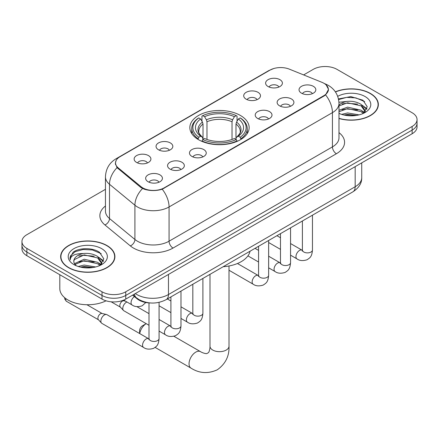 <?xml version="1.0" encoding="UTF-8"?>
<svg xmlns="http://www.w3.org/2000/svg" width="439" height="439" viewBox="0 0 439 439"><rect width="100%" height="100%" fill="white"/><g stroke="black" fill="none" stroke-linecap="round" stroke-linejoin="round"><path stroke-width="0.66" d="M240.462 115.484A29.649 17.116 0 0 0 208.152 111.775A29.649 17.116 0 0 0 189.851 127.59A29.649 17.116 0 0 0 198.538 139.695A29.649 17.116 0 0 0 230.848 143.405A29.649 17.116 0 0 0 249.149 127.59A29.649 17.116 0 0 0 240.462 115.484M246.158 99.181A8.39 4.845 180 0 1 244.496 97.809A8.39 4.845 180 0 1 247.272 91.789A8.39 4.845 180 0 1 258.028 92.327A8.39 4.845 180 0 1 259.69 97.809A8.39 4.845 180 0 1 246.158 99.181M257.007 99.68A5.032 2.908 0 0 0 255.652 98.265A5.032 2.908 0 0 0 250.691 97.529A5.032 2.908 0 0 0 247.184 99.68M158.506 149.787A8.39 4.845 180 0 1 156.838 148.415A8.39 4.845 180 0 1 159.62 142.395A8.39 4.845 180 0 1 170.37 142.938A8.39 4.845 180 0 1 172.039 148.415A8.39 4.845 180 0 1 158.506 149.787M169.35 150.292A5.032 2.908 0 0 0 168 148.876A5.032 2.908 0 0 0 163.039 148.135A5.032 2.908 0 0 0 159.527 150.292M136.589 162.441A8.39 4.845 180 0 1 134.927 161.069A8.39 4.845 180 0 1 137.709 155.049A8.39 4.845 180 0 1 148.459 155.587A8.39 4.845 180 0 1 150.122 161.069A8.39 4.845 180 0 1 136.589 162.441M147.438 162.94A5.032 2.908 0 0 0 146.083 161.525A5.032 2.908 0 0 0 141.128 160.789A5.032 2.908 0 0 0 137.616 162.94M268.075 86.527A8.39 4.845 180 0 1 266.407 85.161A8.39 4.845 180 0 1 269.189 79.135A8.39 4.845 180 0 1 279.939 79.678A8.39 4.845 180 0 1 281.608 85.161A8.39 4.845 180 0 1 268.075 86.527M278.919 87.032A5.032 2.908 0 0 0 277.569 85.616A5.032 2.908 0 0 0 272.608 84.881A5.032 2.908 0 0 0 269.096 87.032M279.583 105.826A8.39 4.845 180 0 1 277.92 104.455A8.39 4.845 180 0 1 280.697 98.435A8.39 4.845 180 0 1 291.452 98.973A8.39 4.845 180 0 1 293.115 104.455A8.39 4.845 180 0 1 279.583 105.826M290.431 106.326A5.032 2.908 0 0 0 289.076 104.91A5.032 2.908 0 0 0 284.115 104.175A5.032 2.908 0 0 0 280.609 106.326M257.671 118.475A8.39 4.845 180 0 1 256.008 117.109A8.39 4.845 180 0 1 258.785 111.089A8.39 4.845 180 0 1 269.535 111.627A8.39 4.845 180 0 1 271.203 117.109A8.39 4.845 180 0 1 257.671 118.475M268.514 118.98A5.032 2.908 0 0 0 267.164 117.564A5.032 2.908 0 0 0 262.204 116.829A5.032 2.908 0 0 0 258.692 118.98M191.931 156.432A8.39 4.845 180 0 1 190.263 155.06A8.39 4.845 180 0 1 193.045 149.041A8.39 4.845 180 0 1 203.795 149.584A8.39 4.845 180 0 1 205.463 155.06A8.39 4.845 180 0 1 191.931 156.432M202.774 156.937A5.032 2.908 0 0 0 201.424 155.521A5.032 2.908 0 0 0 196.463 154.78A5.032 2.908 0 0 0 192.951 156.937M170.014 169.086A8.39 4.845 180 0 1 168.351 167.714A8.39 4.845 180 0 1 171.133 161.695A8.39 4.845 180 0 1 181.883 162.232A8.39 4.845 180 0 1 183.546 167.714A8.39 4.845 180 0 1 170.014 169.086M180.863 169.586A5.032 2.908 0 0 0 179.507 168.17A5.032 2.908 0 0 0 174.552 167.435A5.032 2.908 0 0 0 171.04 169.586M148.102 181.735A8.39 4.845 180 0 1 146.439 180.369A8.39 4.845 180 0 1 149.216 174.343A8.39 4.845 180 0 1 159.972 174.887A8.39 4.845 180 0 1 161.634 180.369A8.39 4.845 180 0 1 148.102 181.735M158.945 182.24A5.032 2.908 0 0 0 157.596 180.824A5.032 2.908 0 0 0 152.635 180.089A5.032 2.908 0 0 0 149.123 182.24M301.5 93.172A8.39 4.845 180 0 1 299.832 91.806A8.39 4.845 180 0 1 302.614 85.781A8.39 4.845 180 0 1 313.364 86.324A8.39 4.845 180 0 1 315.032 91.806A8.39 4.845 180 0 1 301.5 93.172M312.343 93.677A5.032 2.908 0 0 0 310.993 92.261A5.032 2.908 0 0 0 306.032 91.526A5.032 2.908 0 0 0 302.52 93.677M321.908 82.307A15.102 8.72 180 0 1 323.927 83.284A15.102 8.72 180 0 1 328.35 89.452A15.102 8.72 180 0 1 323.927 95.62L164.12 187.881A15.102 8.72 180 0 1 141.073 186.718L118.261 167.912A15.102 8.72 180 0 1 115.534 162.907A15.102 8.72 180 0 1 119.957 156.745L269.996 70.119A15.102 8.72 180 0 1 289.339 69.142L321.908 82.307M150.336 302.954A16.781 9.691 180 0 1 137.133 298.827L132.638 295.123M338.985 118.508A27.13 15.661 0 0 0 378.352 104.526A27.13 15.661 0 0 0 370.406 93.447A27.13 15.661 0 0 0 335.352 91.822M106.962 245.544A27.13 15.661 0 0 0 77.396 242.147A27.13 15.661 0 0 0 60.648 256.617A27.13 15.661 0 0 0 68.594 267.697A27.13 15.661 0 0 0 98.16 271.093A27.13 15.661 0 0 0 114.914 256.617A27.13 15.661 0 0 0 106.962 245.544M60.928 258.033A27.13 15.661 0 0 0 60.834 258.445M326.188 84.957L328.548 89.358L325.59 94.89L324.125 95.954L162.227 189.209C156.24 191.014 150.253 191.014 144.266 189.209L140.875 187.491L117.048 167.654L115.336 163.303L116.11 160.526M105.453 189.324L26.867 234.695A16.781 9.691 0 0 0 21.95 241.549L21.95 248.858A16.781 9.691 0 0 0 26.867 255.707L102.018 299.096L102.018 295.442A16.781 9.691 0 0 0 125.752 295.442L412.133 130.103A16.781 9.691 0 0 0 417.05 123.249A16.781 9.691 0 0 1 412.133 130.103L125.752 295.442A16.781 9.691 0 0 1 102.018 295.442L26.867 252.052L102.018 295.442L102.018 291.787A16.781 9.691 0 0 0 125.752 291.787L412.133 126.448A16.781 9.691 0 0 0 417.05 119.6A16.781 9.691 0 0 0 412.133 112.746L336.982 69.357A16.781 9.691 0 0 0 313.248 69.357L303.618 74.915M21.95 245.203A16.781 9.691 0 0 0 26.867 252.052A16.781 9.691 0 0 1 21.95 245.203M21.95 241.549A16.781 9.691 0 0 0 26.867 248.397L102.018 291.787M114.727 258.445A27.13 15.661 0 0 0 114.634 258.033M378.166 106.353A27.13 15.661 0 0 0 378.072 105.936M102.018 299.096A16.781 9.691 0 0 0 125.752 299.096L412.133 133.758A16.781 9.691 0 0 0 417.05 126.904L417.05 119.6M338.985 118.327A26.85 15.502 0 0 0 378.072 104.526A26.85 15.502 0 0 0 370.209 93.562A26.85 15.502 0 0 0 335.456 91.976M341.674 114.392L347.6 112.944L359.097 114.875M343.989 115.029L347.6 114.392L356.682 115.38M338.985 110.282L347.6 107.143L361.11 110.2L363.986 112.944M338.985 111.731L347.6 108.592L361.11 111.649L363.234 113.449M338.946 102.243L346.821 101.431A13.988 8.072 0 0 0 338.985 105.184M346.821 101.431C352.188 100.866 356.951 101.853 361.11 104.4L365.204 110.842L365.105 111.907M338.985 105.931L347.6 102.792L361.11 105.848L365.16 111.566M338.985 113.059L339.583 113.613M338.985 113.35A19.579 11.304 0 0 0 365.061 112.516A19.579 11.304 0 0 0 365.061 96.531A19.579 11.304 0 0 0 337.701 96.35M363.47 113.344L367.234 106.721L362.938 100.213L350.838 96.596L338.474 98.945M338.606 99.571L346.607 97.387L355.837 97.87L364.666 101.596M342.277 103.988L346.607 103.187L357.675 104.125M363.679 106.721L366.79 109.327M342.277 109.788L346.607 108.987L357.675 109.926M363.679 112.521L364.134 112.823M344.363 115.111L346.607 114.788L356.473 115.413M362.021 105.064L366.966 108.812M362.021 110.869L364.595 112.417M68.791 267.581A26.85 15.502 0 0 0 98.056 270.94A26.85 15.502 0 0 0 114.634 256.617A26.85 15.502 0 0 0 106.765 245.659A26.85 15.502 0 0 0 77.505 242.301A26.85 15.502 0 0 0 60.928 256.617A26.85 15.502 0 0 0 68.791 267.581M59.808 274.726L59.808 288.593A27.97 16.15 0 0 0 68.001 300.013A27.97 16.15 0 0 0 106.057 300.814M78.23 266.489L84.162 265.041L95.658 266.967M80.551 267.126L84.162 266.489L93.244 267.477M74.46 263.652L84.162 259.24L97.672 262.297L100.547 265.041M74.943 264.443L84.162 260.689L97.672 263.746L99.796 265.546M100.032 265.436L103.796 258.818L99.499 252.31C92.673 247.415 79.146 247.645 73.176 252.145L69.949 258.05L70.256 259.948C70.438 255.69 74.811 253.55 83.383 253.522A13.988 8.072 0 0 0 73.796 261.189A13.988 8.072 0 0 0 74.476 263.674L76.145 265.71M83.383 253.522C88.749 252.963 93.507 253.951 97.672 256.497L101.766 262.939L101.667 264.004M73.796 261.348L74.273 259.63L84.162 254.889L97.672 257.945L101.722 263.663M101.623 248.628A19.579 11.304 0 0 0 73.939 248.628A19.579 11.304 0 0 0 73.939 264.613A19.579 11.304 0 0 0 101.623 264.613A19.579 11.304 0 0 0 101.623 248.628M69.949 258.181L70.558 255.794L75.173 251.662L83.163 249.478L92.393 249.967L101.228 253.687M78.839 256.085L83.163 255.284L94.237 256.217M100.24 258.818L103.352 261.419M78.839 261.885L83.163 261.084L94.237 262.017M100.24 264.618L100.696 264.915M80.924 267.208L83.163 266.885L93.035 267.51M98.583 257.161L103.527 260.903M98.583 262.961L101.157 264.514M139.597 333.525L139.597 330.66A3.918 2.261 -60 0 1 142.368 325.864L146.192 323.658A9.51 5.493 120 0 0 139.734 333.602M198 139.377L198.796 137.259A26.625 15.37 0 0 1 198.796 117.921L200.628 118.98A24.052 13.889 0 0 0 200.628 136.2L202.434 137.231L203.021 139.388M203.021 138.504L203.021 124.045L202.434 122.091L200.628 118.98M201.956 121.268L201.956 116.094L202.752 115.638A26.625 15.37 0 0 1 236.248 115.638L234.415 116.697A24.052 13.889 0 0 0 204.585 116.697L206.39 119.809L206.978 121.762L206.978 139.448M232.022 139.448L232.022 121.762L232.61 119.809L234.415 116.697M223.199 266.72A30.768 17.763 0 0 0 250.043 251.218M201.956 140.914A27.745 16.018 0 0 0 237.044 140.914L236.248 139.542A26.625 15.37 0 0 1 202.752 139.542L201.956 141.391M237.044 141.391L237.044 140.914M198.796 117.921L198 118.376A27.745 16.018 0 0 0 191.755 128.501A27.745 16.018 0 0 0 198 138.631M236.248 115.638L237.044 116.094L237.044 121.268M202.752 139.542L204.585 138.483A24.052 13.889 0 0 0 234.415 138.483L236.248 139.542M200.628 136.2L198.796 137.259M204.585 116.697L202.752 115.638M202.434 122.091A21.516 12.424 0 0 0 202.434 137.231L202.538 137.297C199.482 134.339 198.236 132.331 198.801 131.277A20.699 11.952 0 0 1 203.021 124.045M241 138.631A27.745 16.018 0 0 0 247.245 128.501A27.745 16.018 0 0 0 241 118.376L240.204 117.921A26.625 15.37 0 0 1 240.204 137.259L241 139.377M240.204 137.259L238.372 136.2A24.052 13.889 0 0 0 238.372 118.98L240.204 117.921M238.372 118.98L236.566 122.091L235.979 124.045L235.979 138.504L236.566 137.231L238.372 136.2M235.979 124.045A20.699 11.952 0 0 1 240.199 131.277C240.759 132.342 239.518 134.345 236.462 137.297L236.566 137.231A21.516 12.424 0 0 0 236.566 122.091M235.979 139.388L235.979 138.504M149.002 325.277L123.831 310.746A5.032 2.908 -60 0 1 123.425 310.417A5.032 2.908 -60 0 1 122.788 308.441A5.032 2.908 -60 0 1 126.35 302.273A5.032 2.908 -60 0 1 126.942 301.988M123.425 310.417L120.281 307.015A3.638 2.102 -60 0 1 119.82 305.582A3.638 2.102 -60 0 1 122.393 301.132A3.638 2.102 -60 0 1 123.858 300.814L125.581 301.203M159.072 302.35L159.072 338.54C158.501 345.636 156.454 346.398 153.639 348.336C149.479 349.62 146.138 349.334 143.608 347.469L101.914 323.395A5.032 2.908 -60 0 1 101.513 323.071A5.032 2.908 -60 0 1 100.871 321.09A5.032 2.908 -60 0 1 104.433 314.922A5.032 2.908 -60 0 1 106.468 314.489A5.032 2.908 -60 0 1 106.951 314.675L148.986 338.93M101.513 323.071L98.369 319.663A3.638 2.102 -60 0 1 97.908 318.237A3.638 2.102 -60 0 1 100.476 313.781A3.638 2.102 -60 0 1 101.947 313.468L106.468 314.489M118.261 167.912L118.261 168.85M141.073 186.718L141.073 187.651M164.12 187.881L164.12 188.331M323.927 95.62L323.927 96.07M137.133 298.328L137.133 298.827M338.985 132.633A27.97 16.15 180 0 1 336.384 153.738L173.021 248.057A5.592 3.232 60 0 1 169.064 241.203L332.433 146.889A22.378 12.918 0 0 0 338.985 137.753L338.985 103.494A22.378 12.918 180 0 1 332.433 112.631A19.579 11.304 -120 0 0 325.59 94.89M173.021 248.057A27.97 16.15 180 0 1 133.467 248.057A27.97 16.15 180 0 1 130.334 245.9L104.921 224.944A27.97 16.15 180 0 1 105.453 205.995M137.423 241.203A22.378 12.918 0 0 0 169.064 241.203L169.064 206.95A22.378 12.918 180 0 1 137.423 206.95A22.378 12.918 180 0 1 134.916 205.222L109.503 184.27A22.378 12.918 180 0 1 105.453 176.862L105.453 211.115A22.378 12.918 0 0 0 109.503 218.529L134.916 239.48A22.378 12.918 0 0 0 137.423 241.203M338.985 103.494C338.606 95.45 335.067 89.419 328.377 85.396L325.551 84.025A19.579 9.17 112 0 0 324.717 83.778M162.227 189.209A19.579 11.304 60 0 1 169.064 206.95L332.433 112.631L332.433 146.889A5.592 3.232 60 0 0 336.384 153.738M118.173 157.985A19.579 11.304 -120 0 0 116.066 158.764C109.371 162.781 105.837 168.812 105.453 176.862M116.066 158.764L268.547 70.728A19.579 11.304 60 0 1 270.029 70.097M117.048 167.654A19.579 13.093 129.5 0 0 109.503 184.27L109.503 218.529A5.592 3.742 -50.5 0 1 104.921 224.944M142.543 188.529A19.579 13.093 129.5 0 0 134.916 205.222L134.916 239.48A5.592 3.742 -50.5 0 1 130.334 245.9M125.752 291.787L125.752 299.096M412.133 126.448L412.133 133.758M26.867 248.397L26.867 255.707M135.327 293.57A22.378 12.918 0 0 0 136.831 294.531A22.378 12.918 0 0 0 168.472 294.531L355.173 186.74A22.378 12.918 0 0 0 361.731 177.603C361.89 183.156 358.937 187.908 352.857 191.859L166.156 299.65A11.189 6.459 60 0 0 168.472 294.531L168.472 274.435M355.173 166.644L355.173 186.74A11.189 6.459 60 0 1 352.857 191.859M134.422 294.092A11.189 7.485 129.5 0 0 136.37 297.73L132.973 294.931M229.01 265.979L229.01 346.19A9.51 5.493 180 0 1 226.222 350.07A9.51 5.493 180 0 1 212.778 350.07A9.51 5.493 180 0 1 209.99 346.19C210.133 346.887 209.743 350.871 208.536 352.594L206.796 353.598C204.7 353.779 201.051 352.127 200.524 351.655L173.893 336.285M229.01 346.19C229.416 356.029 225.514 363.898 217.305 369.792C208.102 373.957 199.339 373.402 191.014 368.129A9.51 5.493 -60 0 1 189.555 360.507A9.51 5.493 -60 0 1 195.767 352.127A9.51 5.493 -60 0 1 200.524 351.655M232.022 121.762A20.699 11.952 0 0 0 206.978 121.762M232.61 119.809A21.516 12.424 0 0 0 206.39 119.809M312.464 215.181L312.464 249.978A5.032 2.908 180 0 1 310.763 252.156A5.032 2.908 180 0 1 303.87 252.03A5.032 2.908 180 0 1 302.4 249.978L302.235 251.064L302.685 250.691M312.464 249.978C311.893 257.078 309.846 257.836 307.037 259.773C302.877 261.057 299.535 260.771 297.005 258.906A5.032 2.908 -60 0 1 296.232 254.867A5.032 2.908 -60 0 1 299.519 250.433A5.032 2.908 -60 0 1 299.744 250.312A5.032 2.908 -60 0 1 302.037 250.186L302.383 250.367M290.552 227.83L290.552 262.626A5.032 2.908 180 0 1 288.846 264.81A5.032 2.908 180 0 1 281.959 264.684A5.032 2.908 180 0 1 280.483 262.626L280.323 263.713L280.773 263.345M290.552 262.626C289.981 269.727 287.935 270.484 285.12 272.427C280.96 273.711 277.618 273.42 275.088 271.554A5.032 2.908 -60 0 1 274.32 267.521A5.032 2.908 -60 0 1 277.607 263.087A5.032 2.908 -60 0 1 277.832 262.961A5.032 2.908 -60 0 1 280.126 262.835L280.466 263.016M268.641 240.484L268.641 275.28A5.032 2.908 180 0 1 266.934 277.459A5.032 2.908 180 0 1 260.042 277.333A5.032 2.908 180 0 1 258.571 275.28L258.406 276.367L258.856 275.994M268.641 275.28C268.064 282.381 266.018 283.139 263.208 285.076C259.048 286.365 255.707 286.074 253.177 284.209A5.032 2.908 -60 0 1 252.403 280.175A5.032 2.908 -60 0 1 255.696 275.736A5.032 2.908 -60 0 1 255.915 275.615A5.032 2.908 -60 0 1 258.209 275.489L258.555 275.67M202.9 278.441L202.9 313.237A5.032 2.908 180 0 1 201.194 315.416A5.032 2.908 180 0 1 194.301 315.29A5.032 2.908 180 0 1 192.831 313.237L192.666 314.324L193.116 313.951M202.9 313.237C202.324 320.333 200.277 321.096 197.468 323.033C193.308 324.317 189.966 324.026 187.437 322.16A5.032 2.908 -60 0 1 186.663 318.127A5.032 2.908 -60 0 1 189.95 313.693A5.032 2.908 -60 0 1 190.175 313.572A5.032 2.908 -60 0 1 192.469 313.441L192.814 313.622M180.983 291.09L180.983 325.886A5.032 2.908 180 0 1 179.277 328.065A5.032 2.908 180 0 1 172.39 327.944A5.032 2.908 180 0 1 170.914 325.886L170.755 326.973L171.205 326.6M180.983 325.886C180.413 332.987 178.366 333.744 175.551 335.681C171.397 336.971 168.049 336.68 165.519 334.814A5.032 2.908 -60 0 1 164.751 330.781A5.032 2.908 -60 0 1 168.038 326.342A5.032 2.908 -60 0 1 168.263 326.221A5.032 2.908 -60 0 1 170.557 326.095L170.897 326.276M159.072 338.54A5.032 2.908 180 0 1 157.365 340.719A5.032 2.908 180 0 1 150.478 340.593A5.032 2.908 180 0 1 149.002 338.54L148.837 339.627L149.287 339.254M143.608 347.469A5.032 2.908 -60 0 1 142.834 343.43A5.032 2.908 -60 0 1 146.127 338.996A5.032 2.908 -60 0 1 146.346 338.875A5.032 2.908 -60 0 1 148.64 338.743M98.495 319.806L66.459 301.313A3.638 2.102 -60 0 1 65.845 298.613M123.688 300.111L132.095 304.968A5.032 2.908 -60 0 1 131.294 301.05A5.032 2.908 -60 0 1 134.433 296.605M115.534 162.907L115.534 164.762M328.35 89.452L328.35 90.785M268.547 70.728L273.667 68.561M325.551 84.025L324.333 83.531M166.156 299.65C157.151 304.178 148.152 304.178 139.147 299.65L136.37 297.73M361.731 177.603L361.731 162.858M378.072 106.77L378.072 104.526M365.204 111.802L365.204 110.842M114.634 258.862L114.634 256.617M101.766 263.894L101.766 262.939M60.928 258.862L60.928 256.617M142.368 325.864L146.192 323.658M191.014 368.129L155.143 347.419M191.755 133.621L191.755 128.501M247.245 133.621L247.245 128.501M209.99 274.342L209.99 346.19M297.005 258.906L290.552 255.18M280.483 249.368L268.641 242.526M302.4 220.993L302.4 249.978M302.037 250.186L290.552 243.552M280.483 237.74L276.938 235.694M275.088 271.554L268.641 267.828M258.571 262.017L247.931 255.877M280.483 233.647L280.483 262.626M280.126 262.835L268.641 256.206M258.571 250.389L255.026 248.342M253.177 284.209L229.01 270.254M258.571 246.295L258.571 275.28M258.209 275.489L237.461 263.51M187.437 322.16L180.983 318.44M170.914 312.623L159.072 305.785M192.831 284.252L192.831 313.237M192.469 313.441L180.983 306.812M170.914 301L167.369 298.954M165.519 334.814L159.072 331.088M111.144 301.807L120.412 307.157M170.914 296.907L170.914 325.886M170.557 326.095L159.072 319.466M149.002 313.649L136.853 306.636M123.134 300.331L124.045 300.858M149.002 302.899L149.002 338.54M86.933 304.732L102.133 313.512M66.459 301.313L64.763 299.08L64.676 297.691M132.095 304.968C134.575 306.823 137.923 307.113 142.126 305.835L145.836 302.509"/></g></svg>
